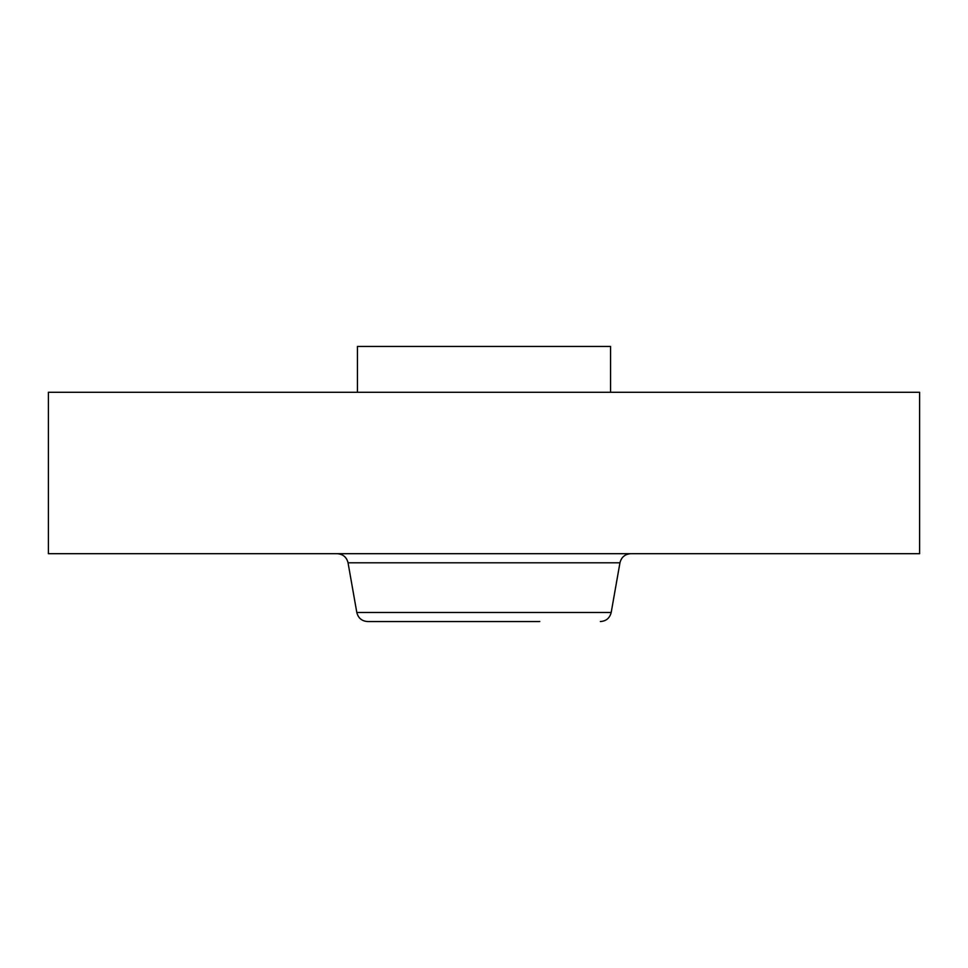 <?xml version="1.0" encoding="UTF-8"?>
<svg xmlns="http://www.w3.org/2000/svg" width="968" height="968" viewBox="0 0 968 968"><rect width="100%" height="100%" fill="white"/><g stroke="black" fill="none" stroke-linecap="round" stroke-linejoin="round"><path stroke-width="1.45" d="M357.446 392.294L357.446 346.447L610.554 346.447L610.554 392.294M48.4 392.294L919.6 392.294L919.6 553.696L48.4 553.696L48.4 392.294M539.781 621.553L367.646 621.553L539.781 621.553M619.956 562.795L611.195 612.466L356.805 612.466L348.044 562.795L619.956 562.795C621.371 557.144 624.989 554.12 630.797 553.696M348.044 562.795C346.629 557.144 343.011 554.12 337.203 553.696M611.195 612.466C609.779 618.104 606.162 621.141 600.354 621.553M356.805 612.466C358.221 618.104 361.838 621.141 367.646 621.553"/></g></svg>
